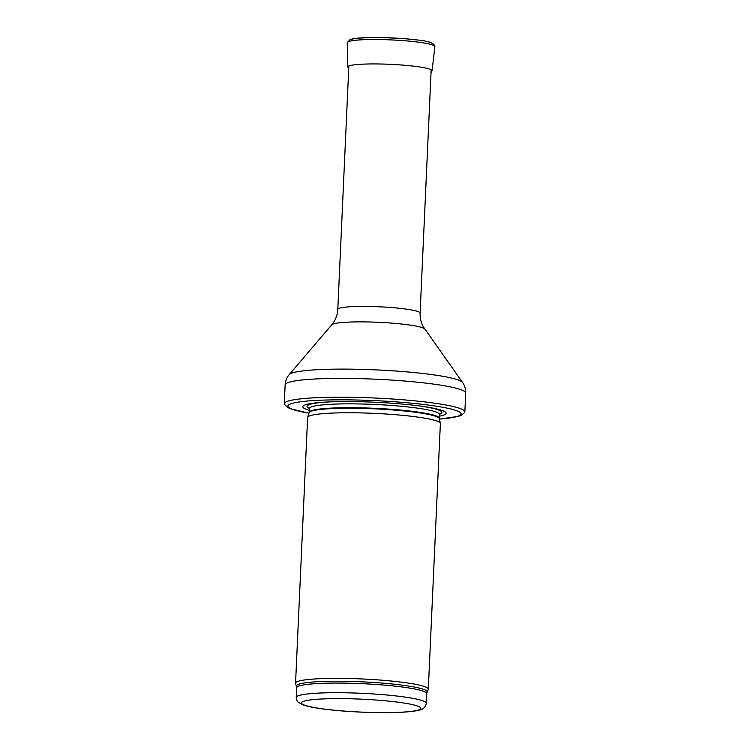 <?xml version="1.0" encoding="UTF-8"?>
<svg xmlns="http://www.w3.org/2000/svg" width="750" height="750" viewBox="0 0 750 750"><rect width="100%" height="100%" fill="white"/><g stroke="black" fill="none" stroke-linecap="round" stroke-linejoin="round"><path stroke-width="1.12" d="M296.475 686.222A65.438 7.078 -177.4 0 1 362.128 681.834A65.438 7.078 -177.4 0 1 427.116 692.147L428.25 689.447A66.45 7.181 -177.4 0 0 428.316 689.166A66.45 7.181 -177.4 0 0 362.259 678.975A66.45 7.181 -177.4 0 0 295.556 683.137A66.45 7.181 -177.4 0 0 295.594 683.428L296.672 687.759A65.119 7.041 -177.4 0 1 362.044 683.672A65.119 7.041 -177.4 0 1 426.778 693.666L426.337 703.294A65.119 7.041 -177.4 0 0 361.613 693.3A65.119 7.041 -177.4 0 0 296.241 697.388C296.512 699.928 297.169 701.541 298.209 702.206L302.85 704.859C307.669 706.547 315.272 708.028 325.678 709.294C355.95 713.072 404.194 714.094 419.072 710.138C422.953 709.678 425.381 707.4 426.337 703.294M428.316 689.166L440.372 423.553A66.45 7.181 -177.4 0 0 440.353 423.337A66.45 7.181 -177.4 0 0 374.316 413.363A66.45 7.181 -177.4 0 0 307.65 417.309A66.45 7.181 -177.4 0 0 307.613 417.525L295.556 683.137M439.378 416.184A71.766 7.762 -177.4 0 0 420.15 406.041A71.766 7.762 -177.4 0 0 329.344 401.916A71.766 7.762 -177.4 0 0 309.272 410.278M439.425 419.147L458.597 416.306L461.316 415.275L464.662 412.481A90.366 9.769 -177.4 0 0 464.85 411.9A90.366 9.769 -177.4 0 0 375.019 398.034A90.366 9.769 -177.4 0 0 284.297 403.697A90.366 9.769 -177.4 0 0 284.428 404.297L287.512 407.381L290.119 408.656L308.953 413.222M326.091 709.294A59.803 6.469 2.6 0 1 336.572 698.616A59.803 6.469 2.6 0 1 420.487 708.938A59.803 6.469 2.6 0 1 326.091 709.294M309.122 412.716L309.178 412.378A65.119 7.041 -177.4 0 1 374.55 408.3A65.119 7.041 -177.4 0 1 439.284 418.284L439.312 418.631A65.194 7.05 -177.4 0 0 374.522 408.834A65.194 7.05 -177.4 0 0 309.122 412.716L307.65 417.309M439.284 418.284L439.462 414.431A65.119 7.041 -177.4 0 0 374.728 404.447A65.119 7.041 -177.4 0 0 309.356 408.525L309.15 407.794M439.472 414.272A67.538 7.303 -177.4 0 0 418.781 405.863M330.712 401.859A67.538 7.303 -177.4 0 0 309.347 408.366M439.416 419.091A86.653 9.366 -177.4 0 0 434.587 405.928A86.653 9.366 -177.4 0 0 314.972 400.5A86.653 9.366 -177.4 0 0 308.972 413.166M464.85 411.9L465.703 393.075A90.366 9.769 -177.4 0 0 375.872 379.219A90.366 9.769 -177.4 0 0 285.15 384.881L284.297 403.697M424.762 329.044A46.725 5.053 -177.4 0 0 378.459 322.303A46.725 5.053 -177.4 0 0 331.734 324.816L333.253 322.838C336.009 318.853 337.528 314.363 337.8 309.366A41.194 4.453 -177.4 0 1 379.163 306.788A41.194 4.453 -177.4 0 1 420.113 313.106C419.934 318.103 421.031 322.706 423.422 326.934L462.562 382.453A87.056 9.412 -177.4 0 0 376.294 369.9A87.056 9.412 -177.4 0 0 289.247 374.587C286.8 377.409 285.431 380.841 285.15 384.881M415.763 39.825A41.888 4.528 -177.4 0 0 415.65 39.816A41.888 4.528 -177.4 0 0 369.403 37.547A41.888 4.528 -177.4 0 0 349.781 41.203M416.7 41.944A43.847 4.744 -177.4 0 0 371.062 39.525A43.847 4.744 -177.4 0 0 347.259 42.694L350.278 39.45L356.972 38.231L371.897 37.5C387.159 37.406 401.803 38.184 415.837 39.834C428.334 40.884 434.681 43.163 434.869 46.669A43.847 4.744 -177.4 0 0 416.7 41.944M434.869 46.669L432.066 70.819A42.15 4.556 -177.4 0 0 414.703 66.291A42.15 4.556 -177.4 0 0 414.6 66.281A42.15 4.556 -177.4 0 0 370.734 63.947A42.15 4.556 -177.4 0 0 347.859 66.994L348.722 68.925M296.241 697.388L296.672 687.759M427.116 692.147L426.778 693.666M439.312 418.631L440.353 423.337M309.178 412.378L309.356 408.525M439.725 413.719L439.462 414.431M462.562 382.453C464.738 385.481 465.787 389.025 465.703 393.075M331.734 324.816L289.247 374.587M420.113 313.106L431.166 69.778M337.8 309.366L348.853 66.037M347.259 42.694L347.859 66.994M431.034 72.656L432.066 70.819M381.159 37.538L401.569 38.466"/></g></svg>
